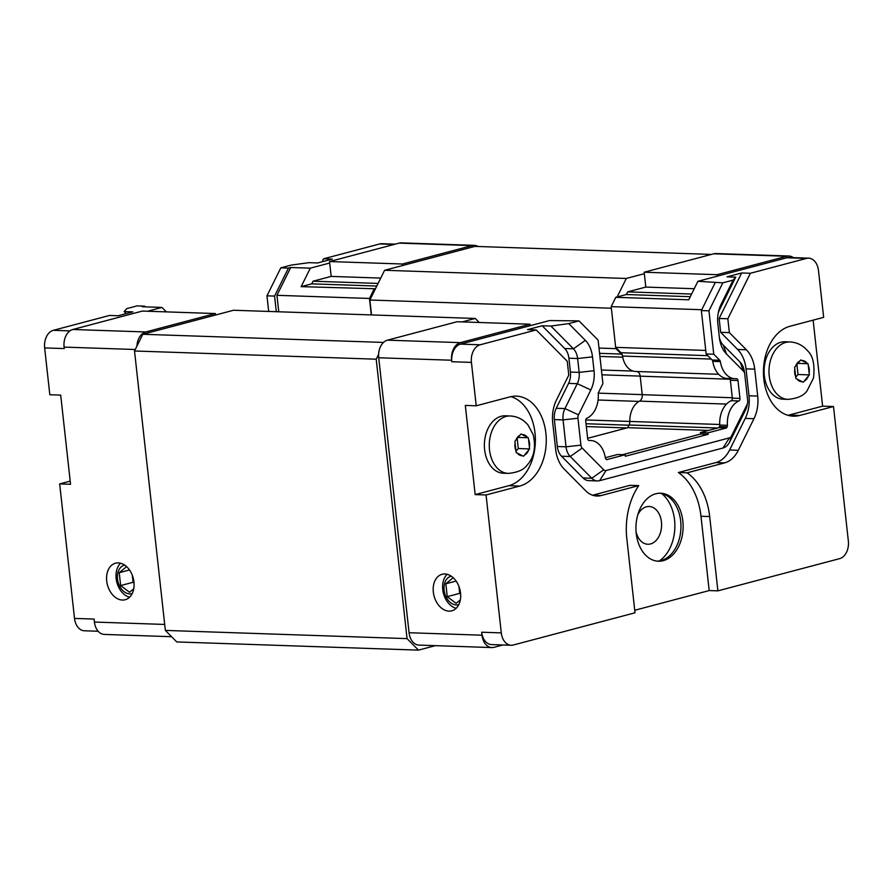 <?xml version="1.0" encoding="UTF-8"?>
<svg xmlns="http://www.w3.org/2000/svg" width="893" height="893" viewBox="0 0 893 893"><rect width="100%" height="100%" fill="white"/><g stroke="black" fill="none" stroke-linecap="round" stroke-linejoin="round"><path stroke-width="1.34" d="M661.635 493.55A37.796 26.21 -88.1 0 1 674.851 527.741A37.796 26.21 -88.1 0 1 659.347 560.949M636.095 531.982A18.898 13.105 91.9 0 0 647.849 544.25A18.898 13.105 91.9 0 0 661.59 525.81A18.898 13.105 91.9 0 0 649.133 506.476A18.898 13.105 91.9 0 0 637.781 514.87M659.603 493.226A34.012 23.586 -88.1 0 1 680.935 527.942A34.012 23.586 -88.1 0 1 657.304 561.139M636.229 533.389A34.012 23.586 -88.1 0 1 660.697 493.226A34.012 23.586 -88.1 0 1 683.112 528.02A34.012 23.586 -88.1 0 1 658.387 561.217A34.012 23.586 -88.1 0 1 636.229 533.389M322.127 261.783L323.601 258.791L332.319 259.082L317.662 262.966L308.956 262.665L291.073 265.121L280.826 267.844L266.962 295.829L268.681 311.445M145.336 306.857L144.644 306.154L137.02 305.897L126.761 308.61L124.127 311.59L132.845 311.88L118.189 315.754L109.482 315.463L53.368 330.31L69.933 330.879M124.127 311.59L126.17 313.644M147.546 311.244L161.957 307.426L166.366 311.88M144.644 306.154L142.367 306.757L161.957 307.426M98.163 631.251L84.366 630.782A15.114 10.482 -88.1 0 1 74.51 618.414L59.664 483.906L70.201 481.126M59.664 483.906L70.547 484.285L60.702 395.108L49.818 394.739L44.65 347.913A15.114 10.482 -88.1 0 1 53.368 330.31M486.06 494.968L475.165 494.599L465.32 405.422L476.215 405.79L509.881 396.883A45.353 31.445 -88.1 0 1 516.344 396.135A45.353 31.445 -88.1 0 1 546.226 437.871A45.353 31.445 -88.1 0 1 519.726 486.06L486.06 494.968L501.286 632.891A15.114 10.482 91.9 0 0 511.131 645.259A15.114 10.482 91.9 0 0 513.285 645.014L635.012 612.799L626.808 538.479A60.467 41.926 -88.1 0 1 638.763 485.602L601.223 495.537A30.239 20.963 -88.1 0 1 596.915 496.028A30.239 20.963 -88.1 0 1 585.607 490.715L564.075 468.959A30.239 20.963 -88.1 0 1 555.68 449.547L552.711 422.623A30.239 20.963 -88.1 0 1 556.462 400.008L568.785 375.105L567.256 361.263L536.246 329.941L527.54 329.64L542.196 325.766L550.903 326.057L568.774 323.601L585.361 340.356A25.696 17.815 -88.1 0 1 592.494 356.854L594.024 370.707A25.696 17.815 -88.1 0 1 590.842 389.94L578.508 414.832L564.945 408.57L577.28 383.677A15.114 10.482 91.9 0 0 579.155 372.37L577.626 358.517A15.114 10.482 91.9 0 0 573.429 348.806L550.903 326.057M750.377 273.269L727.84 318.756L729.369 332.609L746.347 349.743A30.239 20.963 -88.1 0 1 754.73 369.155L757.71 396.079A30.239 20.963 -88.1 0 1 753.96 418.705L738.31 450.295A30.239 20.963 -88.1 0 1 724.625 462.875L687.074 472.821A60.467 41.926 -88.1 0 1 709.689 516.545L717.894 590.853L839.632 558.638A15.114 10.482 91.9 0 0 848.35 541.035L833.504 406.527L799.827 415.435A45.353 31.445 -88.1 0 1 793.375 416.183A45.353 31.445 -88.1 0 1 763.482 374.446A45.353 31.445 -88.1 0 1 789.981 326.269L823.659 317.35L818.49 270.534A15.114 10.482 91.9 0 0 808.634 258.166A15.114 10.482 91.9 0 0 806.491 258.412L750.377 273.269L741.67 272.968L727.014 276.852L735.72 277.143L719.356 310.184A15.114 10.482 91.9 0 0 718.229 313.086M719.39 337.61A15.114 10.482 91.9 0 0 723.207 345.055L740.174 362.201A15.114 10.482 -88.1 0 1 744.237 370.874L744.706 373.776A4.532 3.148 -88.1 0 1 744.74 374.078L747.72 401.002A4.532 3.148 -88.1 0 1 747.586 403.156A4.532 3.148 -88.1 0 1 747.151 404.395L745.476 410.133L729.827 441.722A15.114 10.482 -88.1 0 1 722.984 448.018L599.583 480.68A15.114 10.482 -88.1 0 1 597.428 480.925A15.114 10.482 -88.1 0 1 591.769 478.257L570.236 456.513A15.114 10.482 -88.1 0 1 566.039 446.813L563.07 419.889A15.114 10.482 -88.1 0 1 564.945 408.57L556.239 408.28A15.114 10.482 91.9 0 0 554.363 419.587L557.332 446.511A15.114 10.482 91.9 0 0 561.53 456.223L583.062 477.967A15.114 10.482 91.9 0 0 588.71 480.624L597.428 480.925M747.586 403.156L746.928 406.014A15.114 10.482 -88.1 0 1 745.476 410.133M542.196 325.766L564.722 348.516A15.114 10.482 -88.1 0 1 568.908 358.216L570.437 372.068A15.114 10.482 -88.1 0 1 568.562 383.387L556.239 408.28M638.763 485.602L630.056 485.312L592.584 495.224M717.894 590.853L709.187 590.563L634.733 610.265M687.074 472.821L678.367 472.52A60.467 41.926 -88.1 0 1 700.983 516.254L709.187 590.563M729.369 332.609L720.662 332.308L737.64 349.453A30.239 20.963 -88.1 0 1 746.023 368.865L748.993 395.789A30.239 20.963 -88.1 0 1 745.253 418.415L729.603 450.005A30.239 20.963 -88.1 0 1 715.918 462.585L678.367 472.52M727.84 318.756L719.133 318.466L720.662 332.308M741.67 272.968L719.133 318.466M808.634 258.166L789.044 257.508A15.114 10.482 91.9 0 0 786.889 257.753L697.891 281.306L688.737 299.791L615.802 297.313L626.361 294.523L690.278 296.688M735.72 277.143L733.086 280.112L722.828 282.835L697.891 281.306M371.521 314.939L369.869 300.026L384.604 270.278L474.842 246.39L711.408 254.416M375.451 288.763L301.164 286.642L310.317 268.157L329.696 263.033L331.169 276.406L313.041 281.206L311.735 283.851L301.164 286.642M376.79 286.05L311.735 283.851M215.369 313.543L145.749 331.962A15.114 10.482 91.9 0 0 136.919 346.138L142.802 334.272L215.526 315.028L215.369 313.543L142.422 311.065L72.802 329.495A15.114 10.482 91.9 0 0 64.084 347.098L64.251 348.583L44.65 347.913M378.096 283.416L313.041 281.206M380.742 278.091L331.169 276.406M329.696 263.033L329.528 261.549L402.475 264.015L402.631 265.5M215.526 315.028L233.553 310.251L475.243 318.455L462.183 321.915M310.317 268.157L290.716 267.498L288.439 268.101L274.575 296.085L276.305 311.702M374.1 289.12L369.479 298.452L276.942 295.315L290.716 267.498M478.001 246.501A15.114 10.482 91.9 0 0 474.239 245.352A15.114 10.482 91.9 0 0 472.096 245.597L402.475 264.015M369.479 298.452L371.298 314.928M479.24 322.485L475.243 318.455M589 440.539L589.291 440.55A2.266 1.574 -88.1 0 1 589.146 440.55A2.266 1.574 -88.1 0 1 587.672 438.697L585.696 420.837A2.266 1.574 -88.1 0 1 586.824 418.259A22.682 15.728 -88.1 0 0 598.254 393.902A2.266 1.574 -88.1 0 1 598.556 392.351L602.909 383.555L598.12 340.166L579.032 320.888L549.541 320.565L530.163 325.699L529.995 324.215L457.06 321.737L387.439 340.166A15.114 10.482 91.9 0 0 378.61 354.342L376.21 359.198L407.052 638.618L418.46 650.126L435.371 645.65M626.361 294.523L627.667 291.877L645.806 287.077L644.166 272.22L717.101 274.687L717.269 276.171M645.806 287.077L694.218 288.718M627.667 291.877L691.584 294.043M644.322 273.704L626.294 278.471L617.141 296.956M717.101 274.687L786.722 256.269A15.114 10.482 -88.1 0 1 788.876 256.012A15.114 10.482 -88.1 0 1 793.352 257.653M615.802 297.313L611.18 306.645L701.764 309.715M611.18 306.645L615.668 347.366L616.025 348.65L621.394 354.063A6.05 4.197 -88.1 0 1 622.443 355.637A5.749 3.985 -88.1 0 1 622.521 356.061A20.405 14.154 91.9 0 0 635.649 371.477L718.664 374.29M530.163 325.699L460.542 344.118A15.114 10.482 91.9 0 0 451.825 361.732L451.657 360.236A15.114 10.482 -88.1 0 1 460.375 342.633L529.995 324.215M278.761 311.791L276.942 295.315M266.962 295.829L274.575 296.085M280.826 267.844L288.439 268.101M323.601 258.791L379.715 243.945A15.114 10.482 -88.1 0 1 381.869 243.7L395.264 244.146M729.827 441.722L731.512 435.985A4.532 3.148 -88.1 0 1 729.458 437.871L606.046 470.533A4.532 3.148 -88.1 0 1 603.713 469.807L591.769 478.257L583.062 477.967M731.512 435.985L747.151 404.395M740.174 362.201L743.489 371.164A4.532 3.148 -88.1 0 1 744.706 373.776M743.489 371.164L726.511 354.03A25.696 17.815 -88.1 0 1 719.613 339.273A25.696 17.815 -88.1 0 1 719.378 337.521L717.849 323.679A25.696 17.815 -88.1 0 1 718.564 311.445A25.696 17.815 -88.1 0 1 721.042 304.446L733.086 280.112M722.828 282.835L708.964 310.82L713.764 354.22L719.758 360.27A2.266 1.574 -88.1 0 1 720.361 361.587L712.748 361.33A22.682 15.728 91.9 0 0 727.326 378.465L734.95 378.721A22.682 15.728 -88.1 0 1 720.361 361.587M737.986 380.53L739.962 398.39A2.266 1.574 -88.1 0 1 738.835 400.968L731.211 400.711A2.266 1.574 91.9 0 0 732.338 398.133L730.374 380.273L737.986 380.53A2.266 1.574 -88.1 0 0 736.513 378.677A2.266 1.574 -88.1 0 0 736.368 378.677A22.682 15.728 -88.1 0 1 734.95 378.721M622.667 454.682L700.592 434.054L700.425 432.569L718.965 427.658L719.49 426.62A2.266 1.574 91.9 0 0 719.78 425.068L727.404 425.325A22.682 15.728 -88.1 0 1 738.835 400.968M727.404 425.325A2.266 1.574 -88.1 0 1 727.103 426.876L726.589 427.926L708.049 432.826L708.205 434.311L625.323 456.256L625.167 454.76L606.615 459.672L605.9 458.957A2.266 1.574 -88.1 0 1 605.298 457.64A22.682 15.728 -88.1 0 0 590.708 440.506A22.682 15.728 -88.1 0 0 589.291 440.55M579.032 320.888L568.774 323.601M554.363 419.587L563.07 419.889L577.95 418.225A4.532 3.148 -88.1 0 1 578.508 414.832M577.95 418.225L580.919 445.149L566.039 446.813L557.332 446.511M561.53 456.223L570.236 456.513L582.18 448.063A4.532 3.148 -88.1 0 1 580.919 445.149M582.18 448.063L603.713 469.807M625.167 454.76L617.543 454.504L605.309 457.741M731.211 400.711A22.682 15.728 91.9 0 0 719.78 425.068M730.374 380.273A2.266 1.574 91.9 0 0 729.358 378.532M712.748 361.33A2.266 1.574 91.9 0 0 712.134 360.013L719.758 360.27M715.215 282.568L701.351 310.563L706.14 353.963L712.134 360.013M701.351 310.563L708.964 310.82M706.14 353.963L713.764 354.22M718.965 427.658L726.589 427.926M700.425 432.569L708.049 432.826M700.592 434.054L708.205 434.311M528.366 437.76L529.594 448.922L523.477 456.278L516.132 452.483L514.893 441.332L521.021 433.965L528.366 437.76L518.163 437.414M529.594 448.922L518.286 448.532L516.009 451.278M517.192 438.586L518.286 448.532M808.087 363.73L809.326 374.893L803.209 382.249L795.853 378.453L794.625 367.302L800.742 359.935L808.087 363.73L797.884 363.384M809.326 374.893L798.007 374.502L795.73 377.248M796.913 364.556L798.007 374.502M787.95 399.361L783.049 399.193A28.721 19.914 -88.1 0 1 764.118 372.761A28.721 19.914 -88.1 0 1 780.906 342.242A28.721 19.914 -88.1 0 1 784.992 341.773L789.892 341.941C796.98 342.309 802.907 345.301 807.685 350.893C813.01 355.782 814.963 364.813 813.523 377.996L807.105 390.743C803.834 395.621 797.449 398.49 787.95 399.361A28.721 19.914 -88.1 0 1 769.23 375.864A28.721 19.914 -88.1 0 1 785.807 342.41A28.721 19.914 -88.1 0 1 789.892 341.941M508.217 473.39L503.317 473.223A28.721 19.914 -88.1 0 1 484.397 446.79A28.721 19.914 -88.1 0 1 501.174 416.272A28.721 19.914 -88.1 0 1 505.271 415.803L510.171 415.971C517.248 416.339 523.186 419.33 527.964 424.934L533.21 434.69C536.034 447.281 534.092 457.305 527.383 464.784C524.113 469.651 517.728 472.531 508.217 473.39A28.721 19.914 -88.1 0 1 489.509 449.893A28.721 19.914 -88.1 0 1 506.074 416.439A28.721 19.914 -88.1 0 1 510.171 415.971M510.874 396.637A45.353 31.445 -88.1 0 1 535.365 441.443A45.353 31.445 -88.1 0 1 508.843 485.68L475.165 494.599M536.246 329.941L480.144 344.787A15.114 10.482 91.9 0 0 471.426 362.391L476.215 405.79M813.121 320.14L822.609 406.159L788.943 415.066A45.353 31.445 -88.1 0 1 787.95 415.312M822.609 406.159L833.504 406.527M74.51 618.414L94.111 619.083L94.435 622.053A15.114 10.482 91.9 0 0 104.291 634.421L171.59 636.709M474.239 245.352L401.303 242.874A15.114 10.482 91.9 0 0 399.149 243.119L329.528 261.549M118.278 562.891A18.898 13.328 75.2 0 1 133.649 579.992A18.898 13.328 75.2 0 1 125.165 599.739A18.898 13.328 75.2 0 1 107.439 584.882A18.898 13.328 75.2 0 1 115.487 563.204A18.898 13.328 75.2 0 1 118.278 562.891M502.859 644.98L494.019 647.325A15.114 10.482 -88.1 0 1 491.864 647.57A15.114 10.482 -88.1 0 1 482.019 635.202L481.684 632.222A15.114 10.482 91.9 0 0 491.53 644.59L511.131 645.259M788.876 256.012L715.94 253.545A15.114 10.482 91.9 0 0 713.786 253.791L644.166 272.22M133.727 588.811L129.518 592.282L120.644 585.574L119.227 572.703L126.572 566.631M119.227 572.703L129.507 569.98M120.644 585.574L133.079 582.281L132.298 575.248M134.028 583.006L133.079 582.281M460.33 599.895L456.133 603.367L447.248 596.658L445.83 583.776L453.186 577.704M445.83 583.776L456.111 581.064M447.248 596.658L459.683 593.365L458.913 586.321M460.643 594.091L459.683 593.365M120.544 563.226A18.898 13.328 -104.8 0 0 116.871 582.392A18.898 13.328 -104.8 0 0 129.541 597.227M124.663 565.124A14.712 10.37 -104.8 0 0 118.066 582.069A14.712 10.37 -104.8 0 0 132.186 593.544M447.147 574.299A18.898 13.328 -104.8 0 0 443.475 593.465A18.898 13.328 -104.8 0 0 456.156 608.3M451.278 576.197A14.712 10.37 -104.8 0 0 444.681 593.153A14.712 10.37 -104.8 0 0 458.801 604.617M444.881 573.976A18.898 13.328 75.2 0 1 460.252 591.066A18.898 13.328 75.2 0 1 451.769 610.823A18.898 13.328 75.2 0 1 434.054 595.966A18.898 13.328 75.2 0 1 442.102 574.277A18.898 13.328 75.2 0 1 444.881 573.976M418.46 650.126L176.769 641.933L165.361 630.413L134.519 350.994L136.919 346.138M491.864 647.57L418.917 645.092A15.114 10.482 -88.1 0 1 409.072 632.724L378.721 357.769A15.114 10.482 -88.1 0 1 378.61 354.342M636.798 371.51A5.749 3.985 -88.1 0 1 640.181 376.176L642.223 394.684A5.749 3.985 -88.1 0 1 639.533 401.136A20.405 14.154 91.9 0 0 629.833 421.44A5.749 3.985 -88.1 0 1 629.074 425.001L627.734 427.691L587.627 438.318M627.734 427.691L708.495 430.437M622.443 355.637A5.749 3.985 91.9 0 0 620.981 352.724L615.913 347.611M615.668 347.366L705.749 350.424M165.361 630.413L407.052 638.618M134.519 350.994L376.21 359.198M142.802 334.272L383.499 342.432M586.333 426.553L626.853 427.937M598.991 348.069L616.025 348.65M369.869 300.026L611.348 308.219M384.604 270.278L626.294 278.471M590.842 389.94L577.28 383.677L568.562 383.387M594.024 370.707L579.155 372.37L570.437 372.068M592.494 356.854L577.626 358.517L568.908 358.216M585.361 340.356L573.429 348.806L564.722 348.516M601.223 495.537L592.651 495.247M709.689 516.545L700.983 516.254M724.625 462.875L715.918 462.585M738.31 450.295L729.603 450.005M753.96 418.705L745.253 418.415M757.71 396.079L748.993 395.789M754.73 369.155L746.023 368.865M746.347 349.743L737.64 349.453M806.491 258.412L786.889 257.753M387.439 340.166L460.375 342.633M722.984 448.018L729.458 437.871M723.207 345.055L726.511 354.03M719.356 310.184L721.042 304.446M732.338 398.133L739.962 398.39M719.49 426.62L727.103 426.876M599.583 480.68L606.046 470.533M522.159 434.556A10.582 7.334 -88.1 0 1 527.25 437.179M528.567 439.479A10.582 7.334 -88.1 0 1 529.415 447.203M515.853 440.193A10.582 7.334 -88.1 0 1 520.083 435.103M528.667 450.05A10.582 7.334 -88.1 0 1 524.437 455.151M515.953 450.764A10.582 7.334 -88.1 0 1 515.004 447.047A10.582 7.334 -88.1 0 1 515.094 443.051M522.36 455.698A10.582 7.334 -88.1 0 1 517.27 453.075M801.881 360.526A10.582 7.334 -88.1 0 1 806.971 363.15M808.288 365.449A10.582 7.334 -88.1 0 1 809.147 373.174M795.574 366.163A10.582 7.334 -88.1 0 1 799.815 361.073M808.388 376.02A10.582 7.334 -88.1 0 1 804.158 381.11M795.674 376.734A10.582 7.334 -88.1 0 1 794.737 373.006A10.582 7.334 -88.1 0 1 794.826 369.01M802.081 381.668A10.582 7.334 -88.1 0 1 796.991 379.034M519.726 486.06L508.843 485.68M799.827 415.435L788.943 415.066M379.715 243.945L394.193 244.436M145.749 331.962L72.802 329.495M135.256 349.509L64.084 347.098M164.703 624.441L94.435 622.053M472.096 245.597L399.149 243.119M480.144 344.787L460.542 344.118M451.825 361.732L471.426 362.391M481.684 632.222L501.286 632.891M713.786 253.791L786.722 256.269M409.072 632.724L482.019 635.202M378.721 357.769L451.657 360.236M629.074 425.001L717.659 428.004M585.719 419.944L719.747 424.488M639.533 401.136L726.489 404.082M642.223 394.684L732.305 397.742M640.181 376.176L730.05 379.224M622.521 356.061L711.196 359.064M620.981 352.724L707.836 355.671M586.02 423.74L628.973 425.191M598.076 400.008L639.053 401.404M598.299 393.132L642.212 394.628M601.938 374.814L640.169 376.109M599.906 356.419L622.734 357.2M599.571 353.327L621.394 354.063M588.688 440.439L590.708 440.506M601.413 370.015L633.237 371.086"/></g></svg>
